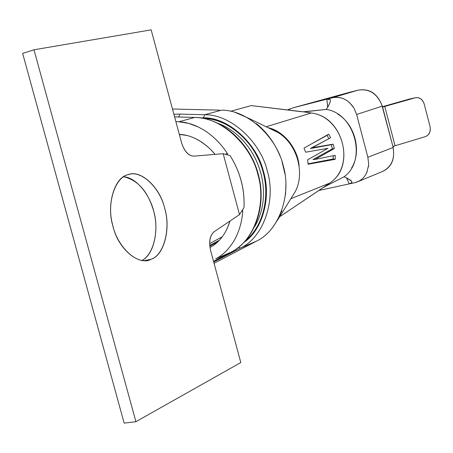 <?xml version="1.0" encoding="UTF-8"?>
<svg xmlns="http://www.w3.org/2000/svg" width="453" height="453" viewBox="0 0 453 453"><rect width="100%" height="100%" fill="white"/><g stroke="black" fill="none" stroke-linecap="round" stroke-linejoin="round"><path stroke-width="0.68" d="M283.516 136.67L285.803 137.837M322.259 188.193L280.701 216.075L329.79 183.08L290.86 198.703L329.79 183.08C355.967 165.787 343.102 116.766 311.256 112.984L266.171 126.772L311.256 112.984L303.295 111.817M303.199 111.812L251.256 105.589L301.817 111.755M278.776 133.086L280.667 133.482M351.641 181.274L346.772 177.955L343.969 176.806L325.35 186.404L343.969 176.806C367.366 160.639 354.988 113.397 326.194 109.416L328 106.766L330.248 101.868M305.588 111.727L326.194 109.416L303.238 111.812M307.938 112.565L312.638 113.193M317.31 114.371C342.83 121.614 353.176 162.769 333.861 179.767M330.475 182.604L326.856 185.062M323.249 187.582L325.345 186.404M279.841 216.438L280.701 216.075L279.841 216.438M299.105 165.951C295.718 145.798 285.356 133.035 268.012 127.661C284.586 131.11 298.108 149.937 299.105 165.962M304.008 148.12L328.674 134.196L330.633 137.746L312.23 147.763L333.198 144.145L334.342 148.539L315.039 159.428L335.203 155.328L335.209 159.32L308.153 164.252L307.615 159.807L327.91 148.335L305.65 152.202L304.008 148.12L305.65 152.202L327.91 148.335L307.615 159.807L308.153 164.252L335.209 159.32L335.203 155.328L315.039 159.428L334.342 148.539L333.198 144.145L312.23 147.763L330.633 137.746L328.674 134.196L304.008 148.12M251.256 105.589L230.719 111.262L251.256 105.589M346.534 177.865L349.195 183.918L351.624 182.712L351.834 181.647M330.112 99.637L326.856 99.167L327.666 107.418M343.969 176.806L346.772 177.955L350.48 180.232C352.768 181.88 352.343 183.108 349.195 183.918L354.586 182.752C360.475 181.325 364.682 177.61 367.196 171.602M368.402 167.061L368.68 164.094L367.87 157.276L356.63 114.479L353.963 108.074L349.699 102.763C344.337 98.035 338.504 96.376 332.202 97.797L326.856 99.167C330.095 98.675 331.143 99.79 329.994 102.514L328.006 106.766L326.194 109.416M337.791 114.133C355.078 124.433 362.009 151.534 351.579 168.006M333.198 155.747L333.182 158.98L335.209 159.32L333.182 158.98L308.119 163.827L333.182 158.98L333.176 155.764M312.898 143.086L328.674 134.196L327.032 135.356L328.872 138.697L310.362 148.539L312.23 147.763L310.362 148.539L333.198 144.145L331.285 144.717L332.36 148.844L334.342 148.539L332.36 148.844L312.995 159.518L315.039 159.428L312.995 159.518L332.281 148.89M393.867 146.149L395.056 145.775L393.867 146.149L393.13 147.321L381.851 105.09C377.185 93.363 369.354 88.363 358.357 90.09L354.269 91.138L358.357 90.09C369.246 88.55 377.077 93.55 381.851 105.09L382.383 106.257L383.538 106.806M358.759 122.582L367.87 157.276L392.989 147.548L393.266 148.624L393.13 147.321L393.238 148.499M393.238 148.516L393.255 148.629C394.857 159.575 391.132 167.253 382.077 171.659M357.394 181.88L382.666 171.415C391.313 167.236 394.835 159.637 393.244 148.629L393.255 148.629M358.561 181.347L354.586 182.752L318.827 190.481L349.195 183.918L346.602 177.893M327.712 107.333L326.851 99.167L293.267 107.763L287.479 109.966L289.812 108.896M348.787 92.508L351.477 91.846M382.156 106.161L356.63 114.479L382.156 106.161M354.269 91.138L293.267 107.763L332.202 97.797L358.357 90.09L332.202 97.797C341.075 96.144 348.329 99.569 353.957 108.074L356.63 114.479M393.244 148.629L392.989 147.548L367.87 157.276L368.68 164.094M368.612 165.237L366.675 172.808M332.36 148.844L331.454 145.266M330.701 144.818L310.452 148.522M328.872 138.697L327.032 135.356L311.732 143.771M383.572 106.8L384.767 106.449L395.056 145.775L425.395 136.63L395.056 145.775L384.767 106.449L383.572 106.8L382.383 106.257L393.13 147.321L393.765 146.189M415.565 97.701L409.523 99.009L415.565 97.701C419.705 97.169 422.581 99.275 424.189 104.009L430.027 126.444C430.945 131.529 429.399 134.92 425.395 136.63C429.325 134.875 430.871 131.478 430.027 126.444L424.189 104.009C422.479 99.218 419.506 97.14 415.282 97.774L384.767 106.449L415.282 97.774L409.523 99.009L382.723 106.631L410.271 98.85M329.184 99.026L328.85 99.116L329.184 99.026M348.884 92.48L292.865 107.871L349.07 92.435M292.395 196.234L294.909 192.191C305.724 173.261 296.738 142.763 277.134 132.072L271.925 129.552M219.512 110.141L172.48 109.009L219.507 110.141M234.965 112.321L248.403 118.154L277.134 132.072M256.341 123.607C266.766 132.033 274.671 142.871 280.062 156.126M281.993 161.506L284.965 173.952M285.934 184.343L285.554 194.467M281.891 210.747L278.272 218.963L271.84 228.606M255.662 241.562L214.054 263.278L256.472 241.138L240.52 248.063L213.703 261.976L219.122 259.246L217.87 259.065L219.122 259.246L240.52 248.063L256.472 241.138C279.784 230.243 291.726 193.335 283.199 165.611C276.874 137.395 247.666 109.705 221.415 110.187L204.739 114.728L221.415 110.187M209.977 247.434L210.277 247.276L209.977 247.434M215.736 258.827L230.985 252.202L213.533 261.336L230.985 252.202L215.73 258.827C223.21 254.971 229.552 248.527 234.75 239.484C239.32 231.013 241.987 221.574 242.74 211.172M186.817 135.47L179.869 134.422C190.203 134.909 200.43 139.892 210.554 149.377L215.107 154.365M225.571 154.337L227.196 153.216L227.763 154.932L227.208 153.21C221.257 144.224 214.082 136.891 205.673 131.2C196.426 125.266 187.468 122.129 178.81 121.783L175.883 121.636L178.81 121.783L194.767 117.44L174.603 116.891L194.767 117.44L178.81 121.783L188.72 123.375L198.595 127.117M242.57 209.847L242.729 211.166L241.811 211.024M230.028 221.002L229.903 221.432C225.719 233.986 219.178 242.598 210.277 247.276M173.901 114.286L180.034 114.082L204.739 114.728C231.285 114.286 260.911 142.536 267.378 171.279C276.075 199.524 264.076 237.055 240.52 248.063C264.076 237.055 276.081 199.524 267.378 171.279C260.905 142.536 231.285 114.286 204.739 114.728L203.414 117.865L199.79 117.763L203.414 117.865C227.491 117.593 254.846 141.761 262.451 168.267C271.33 192.955 264.478 227.904 244.167 242.253C262.638 229.756 271.302 197.44 263.646 172.321C257.298 143.346 227.559 116.874 203.414 117.865L204.739 114.728L180.034 114.082L178.68 116.965L180.034 114.082L173.901 114.286M239.507 214.609L243.991 207.638C244.779 189.071 240.13 171.704 230.039 155.549L223.176 153.686L239.507 214.609L214.201 231.676C209.841 235.367 208.652 241.676 210.639 250.594L240.803 362.536L210.639 250.594C208.742 241.743 209.926 235.435 214.201 231.676L239.507 214.609L223.176 153.686L230.039 155.549C240.215 171.806 244.863 189.167 243.991 207.638L239.507 214.609M193.867 156.143L223.176 153.686L193.867 156.143C188.482 155.826 184.388 151.376 181.579 142.78C184.348 151.489 188.448 155.945 193.867 156.143M144.75 260.543L150.985 259.292C163.827 255.424 170.86 228.771 164.762 208.68C160.322 188.357 141.63 169.892 128.748 174.513C115.764 176.336 106.489 202.191 112.435 224.065C116.472 245.232 135.69 264.711 148.765 260.022L150.985 259.292L144.75 260.543M123.669 176.766C136.874 177.468 150.979 196.296 154.269 213.64C158.89 231.857 153.205 254.745 142.095 260.373C154.077 254.756 159.377 228.833 153.51 210.571C147.774 191.302 137.825 180.034 123.669 176.766M227.112 228.748L230.005 221.013M215.09 154.365C208.657 146.681 201.438 141.115 193.437 137.667M219.394 240.226L209.745 245.362L219.394 240.226M209.818 246.172L217.531 242.072L209.818 246.172M222.202 236.845L209.671 243.533M230.99 252.202C254.784 241.036 266.67 203.125 257.938 174.745C251.347 145.492 221.353 116.993 194.767 117.44C221.489 117.021 251.358 145.611 257.916 174.665C266.721 203.221 254.682 241.126 230.985 252.202L230.985 252.202M203.624 118.363C227.395 119.009 251.828 139.009 261.381 166.415C271.007 193.799 264.388 224.66 246.217 239.982C265.271 224.445 270.492 190.611 261.557 166.925C253.561 141.149 226.97 118.239 203.624 118.363M254.886 226.313C275.401 190.996 257.604 139.371 218.935 123.641C257.604 139.377 275.401 191.007 254.886 226.313M222.259 236.811L209.671 243.527M195.294 117.457L174.592 116.851M238.595 247.298L240.52 248.063L238.595 247.298M227.208 153.21L225.594 154.343M241.828 210.996L242.723 211.166L242.582 209.83M151.149 29.864L181.579 142.78L151.149 29.864L33.981 49.79L151.149 29.864M22.65 53.414L33.981 49.79L135.906 421.692L240.803 362.536L135.906 421.692L33.981 49.79L22.65 53.414L124.15 423.136L22.65 53.414M150.985 259.292C138.958 266.29 117.882 248.618 113.069 226.551C106.042 205.283 114.581 176.834 127.995 174.728C140.532 169.077 160.147 187.44 164.603 208.091C171.121 228.012 164.043 255.781 150.985 259.292M124.15 423.136L135.906 421.692L124.15 423.136M318.98 139.609L315.277 141.772M294.909 192.191L278.272 218.963M148.765 260.022L147.078 260.362M179.394 134.666L183.505 134.813M213.533 261.336L231.036 252.179C255.877 239.433 266.619 204.009 258.448 174.954C251.438 145.877 224.62 118.256 194.971 117.412"/></g></svg>
